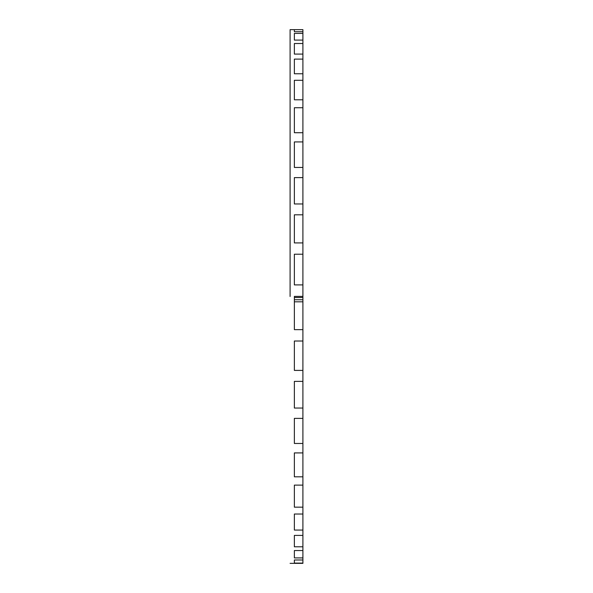 <?xml version="1.0" encoding="UTF-8"?>
<svg xmlns="http://www.w3.org/2000/svg" width="593" height="593" viewBox="0 0 593 593"><rect width="100%" height="100%" fill="white"/><g stroke="black" fill="none" stroke-linecap="round" stroke-linejoin="round"><path stroke-width="0.89" d="M294.365 299.739L302.904 299.739L302.904 563.35L290.096 563.35M294.365 297.508L302.904 297.508L302.904 299.739M302.904 31.718L294.365 31.718L294.365 29.65L302.904 29.65L302.904 297.508M302.904 40.087L294.365 40.087L294.365 33.393L302.904 33.393M302.904 54.082L294.365 54.082L294.365 43.511L302.904 43.511M302.904 73.769L294.365 73.769L294.365 59.107L302.904 59.107M302.904 99.794L294.365 99.794L294.365 80.3L302.904 80.3M302.904 132.713L294.365 132.713L294.365 107.733L302.904 107.733M302.904 167.448L294.365 167.448L294.365 141.927L302.904 141.927M302.904 203.955L294.365 203.955L294.365 177.618L302.904 177.618M302.904 242.922L294.365 242.922L294.365 214.807L302.904 214.807M302.904 284.907L294.365 284.907L294.365 254.219L302.904 254.219M302.904 329.649L294.365 329.649L294.365 296.396L302.904 296.396M302.904 370.403L294.365 370.403L294.365 341.012L302.904 341.012M294.365 301.815L302.904 301.815M302.904 408.043L294.365 408.043L294.365 381.373L302.904 381.373M302.904 443.468L294.365 443.468L294.365 418.369L302.904 418.369M302.904 476.816L294.365 476.816L294.365 452.919L302.904 452.919M302.904 507.171L294.365 507.171L294.365 485.118L302.904 485.118M302.904 530.068L294.365 530.068L294.365 514.027L302.904 514.027M302.904 546.79L294.365 546.79L294.365 535.405L302.904 535.405M302.904 557.917L294.365 557.917L294.365 550.541L302.904 550.541M302.904 563.098L294.365 563.098L294.365 559.985L302.904 559.985M290.096 296.5L290.096 29.65L290.096 296.5M294.365 29.65L290.096 29.65"/></g></svg>
